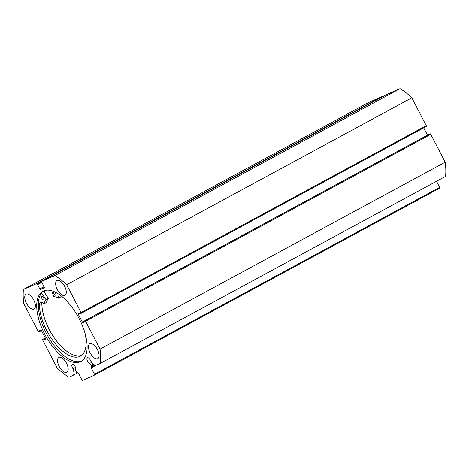 <?xml version="1.0" encoding="UTF-8"?>
<svg xmlns="http://www.w3.org/2000/svg" width="469" height="469" viewBox="0 0 469 469"><rect width="100%" height="100%" fill="white"/><g stroke="black" fill="none" stroke-linecap="round" stroke-linejoin="round"><path stroke-width="0.7" d="M41.542 292.984L45.985 299.615A31.892 15.072 -118.4 0 0 44.145 303.719L44.039 303.719A6.496 3.072 -118.4 0 0 40.469 302.441A6.496 3.072 -118.4 0 0 39.455 304.639A36.945 17.459 -118.4 0 0 46.425 329.994A36.945 17.459 -118.4 0 0 80.398 356.129A36.945 17.459 -118.4 0 0 85.024 333.236M43.494 291.073L48.36 298.325A31.892 15.072 -118.4 0 0 46.519 302.435L46.46 302.464M41.888 298.454A1.917 0.903 61.6 0 1 41.823 296.437A1.917 0.903 61.6 0 1 43.582 297.797A1.917 0.903 61.6 0 1 43.646 299.808A1.917 0.903 61.6 0 1 41.888 298.454M53.876 293.799A1.917 0.903 61.6 0 1 53.818 291.782A1.917 0.903 61.6 0 1 55.577 293.143A1.917 0.903 61.6 0 1 55.641 295.153A1.917 0.903 61.6 0 1 53.876 293.799M41.97 302.382A6.496 3.072 -118.4 0 0 41.835 303.349A36.945 17.459 -118.4 0 0 48.805 328.705A36.945 17.459 -118.4 0 0 81.536 355.385M59.803 294.925A6.496 3.072 -118.4 0 0 59.557 295.03A6.496 3.072 -118.4 0 0 58.584 298.079L58.508 298.143A31.892 15.072 -118.4 0 0 53.8 296.584L51.719 290.786M39.455 304.639L41.835 303.349M60.935 295.763A6.496 3.072 -118.4 0 0 60.958 296.789L58.584 298.108M43.992 291.8A39.865 18.836 61.6 0 1 45.217 290.422M94.081 364.636L91.496 366.037A0.768 0.363 -118.4 0 0 91.367 365.339A0.768 0.363 -118.4 0 0 91.185 365.064L93.243 363.95M100.389 363.317A61.328 28.978 -118.4 0 0 100.044 349.118L445.204 162.18A61.328 28.978 -118.4 0 1 445.55 176.379L100.389 363.317L96.297 365.122A5.722 2.703 61.6 0 1 92.528 363.182L90.664 360.937A3.142 1.483 -118.4 0 0 90.253 359.946A3.142 1.483 -118.4 0 0 87.392 357.783A3.142 1.483 -118.4 0 0 87.527 361.148A3.142 1.483 -118.4 0 0 89.784 363.369L91.185 365.064M45.282 337.991L42.72 339.357A0.768 0.363 -118.4 0 0 42.708 339.363A0.768 0.363 -118.4 0 0 42.743 340.183L57.171 368.018A61.328 28.978 -118.4 0 0 68.937 377.187L73.029 375.382A5.722 2.703 -118.4 0 0 73.123 375.335A5.722 2.703 -118.4 0 0 73.756 371.46L73.029 368.71A3.142 1.483 61.6 0 1 72.455 367.79A3.142 1.483 61.6 0 1 72.32 364.425A3.142 1.483 61.6 0 1 75.181 366.588A3.142 1.483 61.6 0 1 75.644 369.607L76.189 371.677A0.768 0.363 -118.4 0 0 76.816 372.509L78.059 372.937A0.768 0.363 61.6 0 1 78.575 373.471L81.876 379.837L82.556 380.371L94.521 375.094L94.504 374.268L91.203 367.901A0.768 0.363 61.6 0 1 91.074 367.198L94.961 365.093M43.74 290.897A39.9 18.854 -118.4 0 0 46.226 333.137A39.9 18.854 -118.4 0 0 81.7 360.989M44.619 334.004A39.9 18.854 -118.4 0 0 80.92 361.464A39.9 18.854 -118.4 0 0 79.22 318.75A39.9 18.854 -118.4 0 0 42.919 291.29A39.9 18.854 -118.4 0 0 44.619 334.004M33.727 299.949A8.43 3.987 -118.4 0 0 26.053 294.145A8.43 3.987 -118.4 0 0 26.416 303.173A8.43 3.987 -118.4 0 0 34.085 308.977A8.43 3.987 -118.4 0 0 33.727 299.949M64.634 286.325A8.43 3.987 -118.4 0 0 56.96 280.521A8.43 3.987 -118.4 0 0 57.324 289.543A8.43 3.987 -118.4 0 0 64.992 295.347A8.43 3.987 -118.4 0 0 64.634 286.325M66.516 363.211A8.43 3.987 -118.4 0 0 58.848 357.407A8.43 3.987 -118.4 0 0 59.205 366.43A8.43 3.987 -118.4 0 0 66.879 372.234A8.43 3.987 -118.4 0 0 66.516 363.211M97.423 349.581A8.43 3.987 -118.4 0 0 89.755 343.777A8.43 3.987 -118.4 0 0 90.112 352.805A8.43 3.987 -118.4 0 0 97.787 358.609A8.43 3.987 -118.4 0 0 97.423 349.581M80.715 313.175L78.387 314.435A0.768 0.363 61.6 0 1 78.358 313.614A0.768 0.363 61.6 0 1 78.37 313.609L80.463 312.688L81.119 313.398A0.768 0.363 -118.4 0 0 81.131 313.392A0.768 0.363 -118.4 0 0 81.096 312.571L66.668 284.736A61.328 28.978 -118.4 0 0 54.902 275.567L41.307 281.564A0.768 0.363 -118.4 0 0 41.29 281.57A0.768 0.363 -118.4 0 0 41.325 282.391L41.571 282.866L41.97 282.69L44.192 286.975A0.768 0.363 61.6 0 1 44.227 287.796A0.768 0.363 61.6 0 1 44.209 287.802L44.238 287.79M44.326 287.368L40.492 289.443L44.209 287.802M40.492 289.443A0.768 0.363 61.6 0 1 39.806 288.91L44.016 286.635M41.208 282.092L37.737 283.974L37.983 284.449L37.584 284.624L39.806 288.91M37.737 283.974A0.768 0.363 -118.4 0 0 37.051 283.44L23.45 289.437A61.328 28.978 -118.4 0 0 23.796 303.636L38.229 331.472A0.768 0.363 -118.4 0 0 38.915 332.005L38.722 331.091L40.815 330.164A0.768 0.363 61.6 0 1 41.501 330.698L45.452 338.319A0.768 0.363 61.6 0 1 45.481 339.14A0.768 0.363 61.6 0 1 45.47 339.146L45.493 339.134M42.955 339.251L43.377 340.066L45.47 339.146M91.496 366.037L91.074 367.198M100.044 349.118L85.61 321.283A0.768 0.363 -118.4 0 0 84.924 320.743L430.085 133.806L84.924 320.743M85.03 321.5L83.025 322.59L85.118 321.664L84.696 320.849M83.025 322.59A0.768 0.363 61.6 0 1 82.339 322.056L427.499 135.113L423.73 127.844M78.387 314.435L82.339 322.056M81.096 312.571L426.257 125.633L411.829 97.792A61.328 28.978 -118.4 0 0 400.063 88.629L386.468 94.627A0.768 0.363 61.6 0 1 386.468 94.627L41.307 281.564L386.45 94.632A0.768 0.363 61.6 0 0 386.438 94.638M426.257 125.633A0.768 0.363 61.6 0 1 426.292 126.454A0.768 0.363 61.6 0 1 426.28 126.46L81.143 313.386L426.292 126.454M430.085 133.806A0.768 0.363 61.6 0 1 430.771 134.339L85.61 321.283M445.204 162.18L430.771 134.339M94.504 374.268L439.664 187.33L436.522 181.269M439.664 187.33L439.682 188.157L94.521 375.094M37.051 283.44L382.212 96.503L368.611 102.5L23.45 289.437M382.212 96.503A0.768 0.363 61.6 0 1 382.651 96.69M54.902 275.567L400.063 88.629M411.829 97.792L66.668 284.736M41.471 330.645L39.144 331.905M45.604 338.864L43.377 340.066M41.424 282.584L37.983 284.449M45.147 290.44A39.9 18.854 -118.4 0 0 43.969 291.771M73.029 368.71L75.515 367.362M89.784 363.369L91.783 362.285M45.95 299.427L48.325 298.143M58.584 298.079L60.958 296.789M44.145 303.719L46.519 302.435M45.985 299.615L48.36 298.325M96.485 365.034L91.203 367.901M73.756 371.46L75.831 370.334M58.561 298.149L60.935 296.859M44.121 303.754L46.501 302.464M73.123 375.335L77.748 372.832"/></g></svg>
